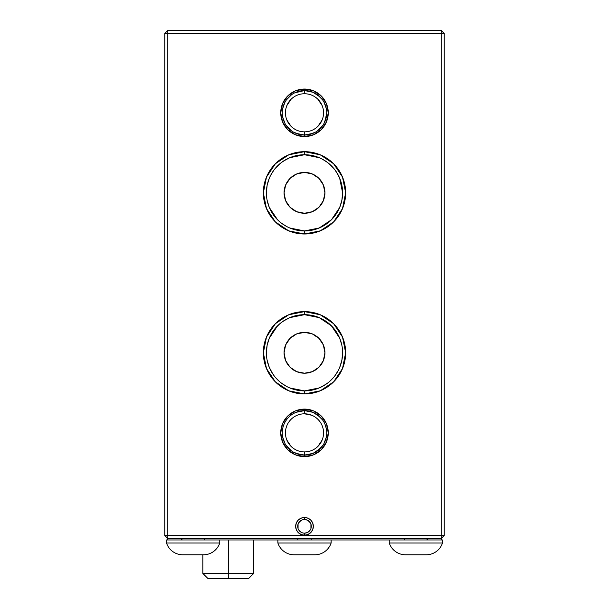 <?xml version="1.0" encoding="UTF-8"?>
<svg xmlns="http://www.w3.org/2000/svg" width="609" height="609" viewBox="0 0 609 609"><rect width="100%" height="100%" fill="white"/><g stroke="black" fill="none" stroke-linecap="round" stroke-linejoin="round"><path stroke-width="0.91" d="M307.987 532.197L309.319 531.162L307.111 532.639L304.5 533.157A6.806 6.806 0 0 1 297.694 526.351A6.806 6.806 0 0 1 304.5 519.538A6.806 6.806 0 0 0 297.694 526.351A6.806 6.806 0 0 0 304.5 533.157L304.5 535.189A8.838 8.838 0 0 1 295.662 526.351A8.838 8.838 0 0 1 304.5 517.505L304.5 519.538L307.103 520.056M298.654 529.838L301.013 532.197M302.27 532.784L303.335 533.058M298.067 524.121L298.067 528.582M301.013 520.497L298.654 522.865M303.335 519.637L302.27 519.919M300.26 90.977L295.982 92.271L304.5 90.574L304.5 93.748A19.054 19.054 0 0 0 285.446 112.802A19.054 19.054 0 0 0 304.5 131.856L304.5 136.561A23.759 23.759 0 0 1 280.741 112.802A23.759 23.759 0 0 1 304.5 89.043L304.5 90.574A22.229 22.229 0 0 0 282.272 112.802A22.229 22.229 0 0 0 304.5 135.031A22.229 22.229 0 0 1 282.272 112.802A22.229 22.229 0 0 1 304.5 90.574A22.229 22.229 0 0 1 326.728 112.802A22.229 22.229 0 0 1 304.5 135.031L304.508 135.031A22.229 22.229 0 0 0 326.728 112.802A22.229 22.229 0 0 0 304.5 90.574L304.5 89.043L313.589 90.855L321.301 96.001L326.447 103.713L328.259 112.802L326.447 121.891L321.301 129.603L313.589 134.749L304.5 136.561L295.411 134.749L287.699 129.603L282.553 121.891L280.741 112.802L282.553 103.713L287.699 96.001L295.411 90.855L304.5 89.043A23.759 23.759 0 0 1 328.259 112.802A23.759 23.759 0 0 1 304.5 136.561L304.5 131.856A19.054 19.054 0 0 1 285.446 112.802A19.054 19.054 0 0 1 304.5 93.748A19.054 19.054 0 0 1 323.554 112.802A19.054 19.054 0 0 1 304.5 131.856A19.054 19.054 0 0 0 323.554 112.802A19.054 19.054 0 0 0 304.5 93.748L304.5 90.574L313.018 92.271L304.5 90.574L294.649 92.873M288.78 97.082L291.544 94.738L286.42 99.868L288.78 97.082M282.675 108.577L285.012 102.106M285.012 123.498L282.683 117.042L285.012 123.49M288.78 128.514L286.413 125.728L291.528 130.851L288.78 128.514M300.252 134.619L293.759 132.26M293.744 132.26L295.959 133.325L304.5 135.031L313.041 133.325L315.241 132.26M285.02 102.091L282.683 108.554M300.26 411.037L295.982 412.323L304.5 410.633A22.229 22.229 0 0 0 282.272 432.862A22.229 22.229 0 0 0 304.5 455.09L304.5 456.621A23.759 23.759 0 0 1 280.741 432.862A23.759 23.759 0 0 1 304.5 409.103L304.5 413.808A19.054 19.054 0 0 0 285.446 432.862A19.054 19.054 0 0 0 304.5 451.916L304.5 455.09A22.229 22.229 0 0 1 282.272 432.862A22.229 22.229 0 0 1 304.5 410.633L313.018 412.323L315.234 413.389L313.018 412.323L304.5 410.633A22.229 22.229 0 0 1 326.728 432.862A22.229 22.229 0 0 1 304.5 455.09L304.713 455.09M293.744 452.312L295.959 453.378L304.5 455.09L300.321 454.695L304.5 455.09L304.5 451.916A19.054 19.054 0 0 1 285.446 432.862A19.054 19.054 0 0 1 304.5 413.808A19.054 19.054 0 0 1 323.554 432.862A19.054 19.054 0 0 1 304.5 451.916L304.5 451.916A19.054 19.054 0 0 0 323.554 432.862A19.054 19.054 0 0 0 304.5 413.808L304.5 409.103L313.589 410.908L321.301 416.061L326.447 423.765L328.259 432.862L326.447 441.951L321.301 449.663L313.589 454.809L304.5 456.621L295.411 454.809L287.699 449.663L282.553 441.951L280.741 432.862L282.553 423.765L287.699 416.061L295.411 410.908L304.5 409.103A23.759 23.759 0 0 1 328.259 432.862A23.759 23.759 0 0 1 304.5 456.621L304.5 455.09L306.327 455.014M288.773 448.567L291.528 450.911L286.413 445.78L288.773 448.567M282.675 437.087L285.012 443.55L282.683 437.095M295.982 412.323L293.766 413.389L295.982 412.323M300.252 454.679L293.759 452.32M302.673 455.014L304.378 455.09M296.834 453.728L300.306 454.687L295.51 453.187M285.629 360.604L290.059 367.227L296.682 371.657L304.5 373.21A20.424 20.424 0 0 1 284.076 352.786A20.424 20.424 0 0 1 304.5 332.362L296.682 333.915L290.059 338.338L285.629 344.968L284.076 352.786L285.629 360.604L286.816 363.002M289.823 317.616L304.5 314.678A38.108 38.108 0 0 0 266.392 352.786A38.108 38.108 0 0 0 304.5 390.894L304.5 393.939A41.153 41.153 0 0 1 263.347 352.786A41.153 41.153 0 0 1 304.5 311.625L304.5 314.678A38.108 38.108 0 0 1 342.608 352.786A38.108 38.108 0 0 1 304.5 390.894A38.108 38.108 0 0 1 266.392 352.786A38.108 38.108 0 0 1 304.5 314.678L304.5 311.625L320.25 314.762L333.603 323.683L342.524 337.036L345.653 352.786L342.524 368.536L333.603 381.889L320.25 390.811L304.5 393.939L288.75 390.811L275.397 381.889L266.476 368.536L263.347 352.786L266.476 337.036L275.397 323.683L288.75 314.762L304.5 311.625A41.153 41.153 0 0 1 345.653 352.786A41.153 41.153 0 0 1 304.5 393.939L304.485 390.894A38.108 38.108 0 0 0 342.608 352.786A38.108 38.108 0 0 0 304.5 314.678L319.162 317.609L331.433 325.83L339.677 338.124L341.352 343.088M286.588 319.146L281.503 322.397L286.603 319.139M275.359 328.228L279.782 323.775M270.838 334.92L273.959 329.994M267.579 343.354L269.338 338.086M269.292 338.201L267.123 345.349L266.392 352.809L266.696 348.005L266.696 357.597L266.392 353.212M273.951 375.57L270.838 370.645L273.974 375.593M279.721 381.736L275.344 377.321M286.588 386.418L281.518 383.175M297.184 390.179L289.854 387.963L304.5 390.894L297.063 390.156L289.914 387.994M281.541 383.198L286.618 386.433M275.367 377.344L279.797 381.797M279.759 323.798L277.537 325.861L269.315 338.147L267.648 343.088M273.951 330.002L270.83 334.935M277.567 325.83L275.344 328.251M297.192 315.386L289.854 317.609M304.5 213.264A20.424 20.424 0 0 1 284.076 192.84A20.424 20.424 0 0 1 304.5 172.408L296.682 173.968L290.059 178.391L285.629 185.022L284.076 192.84L285.629 200.65L290.059 207.281L296.682 211.704L304.5 213.264L312.318 211.704L318.941 207.281L323.371 200.65L324.924 192.84L323.371 185.022L318.941 178.391L312.318 173.968L304.5 172.408A20.424 20.424 0 0 1 324.924 192.84A20.424 20.424 0 0 1 304.5 213.264M289.846 157.655L304.5 154.732A38.108 38.108 0 0 0 266.392 192.84A38.108 38.108 0 0 0 304.5 230.94L289.793 227.994L304.5 230.94L304.5 233.993A41.153 41.153 0 0 1 263.347 192.84A41.153 41.153 0 0 1 304.5 151.679L304.5 154.732L289.823 157.67M286.588 159.2L281.503 162.451L286.603 159.193M277.552 165.892L279.782 163.829M270.838 174.973L273.959 170.04M275.359 168.282L277.491 165.952M267.579 183.4L269.338 178.14M269.292 178.254L267.123 185.402L266.392 192.863L266.696 188.052L266.696 197.651L266.392 193.259M279.721 221.79L277.537 219.765L269.33 207.509L267.587 202.287L269.345 207.54M273.951 215.616L270.838 210.699L273.974 215.647M286.588 226.472L281.518 223.229M281.541 223.252L286.618 226.487M277.552 219.78L279.797 221.851M269.315 178.201L267.648 183.142M273.951 170.056L270.83 174.989M279.759 163.851L275.344 168.297M339.655 207.547L341.413 202.287L339.67 207.509L331.463 219.765L319.177 228.002L304.5 230.94A38.108 38.108 0 0 1 266.392 192.84A38.108 38.108 0 0 1 304.5 154.732L319.154 157.662L304.5 154.732A38.108 38.108 0 0 1 342.608 192.84A38.108 38.108 0 0 1 304.5 230.94A38.108 38.108 0 0 0 342.608 192.84A38.108 38.108 0 0 0 304.5 154.732L304.5 151.679L320.25 154.815L333.603 163.737L342.524 177.09L345.653 192.84L342.524 208.582L333.603 221.935L320.25 230.857L304.5 233.993L288.75 230.857L275.397 221.935L266.476 208.582L263.347 192.84L266.476 177.09L275.397 163.737L288.75 154.815L304.5 151.679A41.153 41.153 0 0 1 345.653 192.84A41.153 41.153 0 0 1 304.5 233.993L304.5 230.94L297.063 230.21L289.914 228.04M305.025 154.732L319.192 157.678M342.608 192.855L342.304 188.052L342.304 197.651L342.608 192.855L339.685 178.201L341.352 183.142M271.812 333.184L269.323 338.124M337.127 333.085L331.463 325.861L333.656 328.251M342.608 352.839L342.304 357.597L342.304 348.005L342.608 352.801L341.877 360.216L339.708 367.364M331.441 379.734L333.633 377.344M295.974 453.385L304.5 455.09A22.229 22.229 0 0 0 326.728 432.862A22.229 22.229 0 0 0 304.5 410.633M288.773 417.15L287.973 417.987M320.212 417.135L322.58 419.928L317.456 414.798L320.212 417.135L313.018 412.323M325.023 424.321L326.317 428.614L325.023 424.321M326.325 437.087L323.988 443.55L326.317 437.095M320.227 448.567L317.472 450.911L322.587 445.78L320.227 448.567L313.026 453.385L304.5 455.09L313.026 453.385L315.241 452.32M320.212 97.075L322.58 99.868L317.456 94.738L320.212 97.075M323.98 102.091L326.317 108.554M326.728 112.794L325.031 121.328L326.317 117.042L323.988 123.49M317.974 126.276L322.1 120.095M322.1 105.509L317.974 99.328M291.026 99.328L286.9 105.509M286.9 120.095L291.026 126.276M317.974 446.328L322.1 440.147M311.793 415.254L304.5 413.808M286.9 440.147L291.026 446.328M312.318 333.915L304.5 332.362A20.424 20.424 0 0 1 324.924 352.786A20.424 20.424 0 0 1 304.5 373.21L312.318 371.657L318.941 367.227L323.371 360.604L324.924 352.786L323.371 344.968L318.941 338.338L312.318 333.915L304.5 332.362L296.682 333.915M304.5 90.574L313.018 92.271L320.22 97.082M311.816 390.179L319.177 387.948L304.5 390.894M164.773 535.494L164.773 33.495L167.825 33.495L167.825 535.494L441.175 535.494L441.175 33.495L167.825 33.495L167.825 535.494L441.175 535.494L441.175 538.546L167.825 538.546L167.825 535.494L164.773 535.494L167.825 538.546L167.825 535.494L164.773 535.494L167.825 538.546L441.175 538.546L444.227 535.494L441.175 535.494L441.175 538.546L444.227 535.494L441.175 535.494L441.175 33.495L444.227 33.495L444.227 535.494L444.227 33.495L441.175 30.45L167.825 30.45L164.773 33.495L167.825 30.45L167.825 33.495L167.825 30.45L441.175 30.45L444.227 33.495L441.175 33.495L441.175 30.45L441.175 33.495L164.773 33.495L164.773 535.494M304.5 519.538L304.5 517.505A8.838 8.838 0 0 1 313.338 526.351A8.838 8.838 0 0 1 304.5 535.189L301.12 534.519L298.25 532.601L296.332 529.731L295.662 526.351L296.332 522.964L298.25 520.094L301.12 518.183L304.5 517.505L307.88 518.183L310.75 520.094L312.668 522.964L313.338 526.351L312.668 529.731L310.75 532.601L307.88 534.519L304.5 535.189L304.5 533.157A6.806 6.806 0 0 0 311.306 526.351A6.806 6.806 0 0 0 304.5 519.538A6.806 6.806 0 0 1 311.306 526.351A6.806 6.806 0 0 1 304.5 533.157M313.483 453.195L308.679 454.695L304.5 455.09M299.681 521.532L301.897 520.056M310.346 522.857L307.987 520.497M322.412 159.2L327.497 162.451L322.397 159.193M333.641 168.282L329.218 163.829M338.162 174.973L335.041 170.04M341.421 183.4L339.685 178.201M335.049 215.616L338.162 210.699L335.026 215.647M329.225 221.828L333.656 217.375M322.412 226.472L327.482 223.229M311.816 230.232L319.177 228.002L304.5 230.94M327.246 223.412L322.382 226.487M333.633 217.398L331.448 219.78M335.049 170.056L338.17 174.989M329.241 163.851L333.656 168.297M272.817 214.01L269.292 207.418L267.123 200.27M283.314 161.164L289.914 157.632L297.063 155.462M304.485 154.732L311.937 155.462L319.086 157.632M336.183 171.662L339.708 178.254L341.877 185.402M342.608 192.84L341.877 200.27L339.708 207.418M325.686 224.515L319.086 228.04L311.937 230.21M319.192 317.624L304.492 314.678L311.937 315.409L319.086 317.578M322.412 319.146L327.497 322.397L322.397 319.139M333.641 328.228L329.218 323.775M338.162 334.92L335.041 329.994M341.421 343.354L339.677 338.124M335.049 375.57L338.162 370.645L335.026 375.593M329.225 381.782L333.656 377.321M322.412 386.418L327.482 383.175M327.246 383.358L322.382 386.433M335.049 330.002L338.17 334.935M329.241 323.798L331.448 325.845M272.817 373.956L269.292 367.364L267.123 360.216M283.33 321.103L289.914 317.578L297.063 315.409M336.183 331.616L339.708 338.201L341.877 345.349M325.686 384.462L319.086 387.994L311.937 390.156M290.059 338.338L285.629 344.968M313.026 453.385L310.529 454.253M315.256 452.312L313.041 453.378M326.325 108.577L323.988 102.106M320.22 128.514L322.587 125.72L317.472 130.851L320.22 128.514M323.988 123.498L325.031 121.328M308.748 134.619L315.256 132.26M306.73 519.919L305.665 519.637M310.933 528.574L310.933 524.113M309.319 531.162L310.354 529.83M305.665 533.058L306.73 532.784M389.25 539.962L219.75 539.962L297.793 539.962L297.793 538.546L297.793 539.962L389.25 539.962L389.25 543.015L389.25 539.962L442.499 539.962L442.499 543.015L389.25 543.015A17.166 17.166 0 0 0 405.556 554.799A17.166 17.166 0 0 1 389.25 543.015L442.499 543.015L442.499 539.962L389.25 539.962M167.483 538.196L167.483 539.962L167.483 538.196M311.207 538.546L311.207 539.962L311.207 538.546M441.517 539.962L441.517 538.196L441.517 539.962M297.793 527.523L297.793 525.179M311.207 525.179L311.207 527.523M166.501 543.015L166.501 539.962L166.501 543.015A17.166 17.166 0 0 0 182.807 554.799A17.166 17.166 0 0 1 166.501 543.015L219.75 543.015L166.501 543.015M219.75 539.962L219.75 543.015L219.75 539.962L166.501 539.962L219.75 539.962M205.385 538.546L203.946 539.962L205.385 538.546M182.304 539.962L180.873 538.546L182.304 539.962M203.444 554.799L182.807 554.799L203.444 554.799A17.166 17.166 0 0 0 219.75 543.015M277.879 543.015L277.879 539.962L277.879 543.015A17.166 17.166 0 0 0 294.177 554.799A17.166 17.166 0 0 1 277.879 543.015L331.121 543.015L277.879 543.015M331.121 539.962L331.121 543.015L331.121 539.962M314.823 554.799L294.177 554.799L314.823 554.799A17.166 17.166 0 0 0 331.121 543.015M428.127 538.546L426.696 539.962L428.127 538.546M405.054 539.962L403.615 538.546L405.054 539.962M426.193 554.799L405.556 554.799L426.193 554.799A17.166 17.166 0 0 0 442.499 543.015M228.284 573.472L228.284 578.55L248.609 578.55L207.966 578.55L228.284 578.55L228.284 573.472L253.694 573.472L228.284 573.472L228.284 539.962L228.284 573.472L202.881 573.472L228.284 573.472M253.694 539.962L253.694 573.472L248.609 578.55M202.881 554.799L202.881 573.472L207.966 578.55"/></g></svg>
